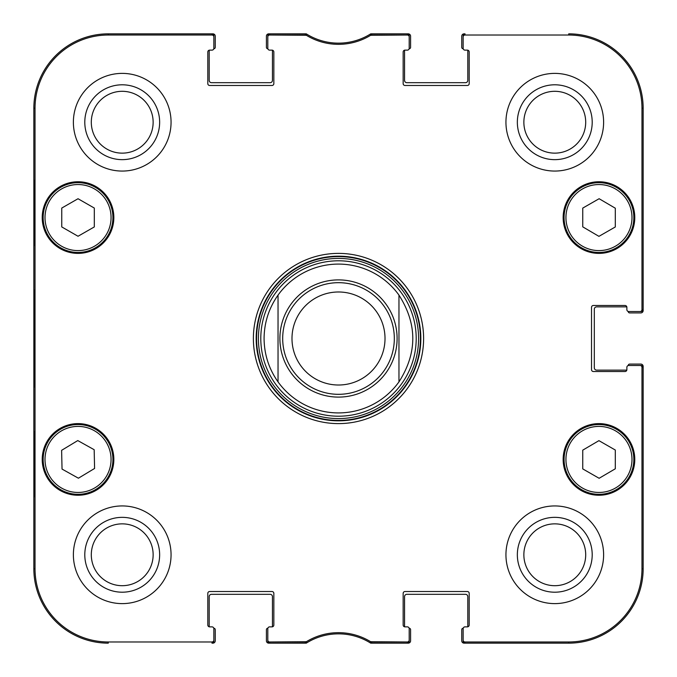 <?xml version="1.0" encoding="UTF-8"?>
<svg xmlns="http://www.w3.org/2000/svg" width="677" height="677" viewBox="0 0 677 677"><rect width="100%" height="100%" fill="white"/><g stroke="black" fill="none" stroke-linecap="round" stroke-linejoin="round"><path stroke-width="1.02" d="M628.264 365.538L628.264 365.478A1.396 1.396 0 0 1 629.661 364.082L640.823 364.082A2.327 2.327 0 0 1 643.15 366.409L643.15 568.731A74.419 74.419 0 0 1 568.731 643.15L464.083 643.15A2.327 2.327 0 0 1 461.756 640.823L461.756 629.661A1.396 1.396 0 0 1 463.153 628.264L463.212 628.264M626.868 369.659A1.862 1.862 0 0 1 626.809 370.124L596.64 370.124A2.327 2.327 0 0 1 594.313 367.806L594.313 309.194A2.327 2.327 0 0 1 596.64 306.876L626.809 306.876A1.862 1.862 0 0 1 626.868 307.341A1.862 1.862 0 0 0 625.006 305.479L593.382 305.479A1.862 1.862 0 0 0 591.52 307.341L591.52 369.659A1.862 1.862 0 0 0 593.382 371.521L625.006 371.521A1.862 1.862 0 0 0 626.868 369.659L626.868 367.34A1.862 1.862 0 0 1 628.73 365.478L640.112 365.478A1.862 1.862 0 0 1 641.974 367.34L641.974 568.731A73.243 73.243 0 0 1 568.731 641.974L465.014 641.974A1.862 1.862 90 0 1 463.153 640.112L463.153 641.288A1.862 1.862 90 0 0 465.014 643.15L568.731 643.15A74.419 74.419 0 0 0 643.15 568.731L643.15 367.34A1.862 1.862 0 0 0 641.288 365.478L640.112 365.478M628.264 311.462L628.264 311.522A1.396 1.396 0 0 0 629.661 312.918L640.823 312.918A2.327 2.327 0 0 0 643.15 310.591L643.15 108.269A74.419 74.419 0 0 0 568.731 33.85A74.419 74.419 0 0 1 643.15 108.269L641.974 108.269L641.974 309.66A1.862 1.862 -0 0 1 640.112 311.522L641.288 311.522A1.862 1.862 0 0 0 643.15 309.66L643.15 108.269M463.212 48.736L463.153 48.736A1.396 1.396 0 0 1 461.756 47.339L461.756 36.177A2.327 2.327 0 0 1 464.083 33.85L465.014 33.85A1.862 1.862 -90 0 0 463.153 35.712L463.153 36.888A1.862 1.862 -90 0 1 465.014 35.026L568.731 35.026A73.243 73.243 0 0 1 641.974 108.269M467.333 50.132A1.862 1.862 0 0 1 467.799 50.191L467.799 80.36A2.327 2.327 0 0 1 465.48 82.687L406.869 82.687A2.327 2.327 0 0 1 404.55 80.36L404.55 50.191A1.862 1.862 0 0 1 405.015 50.132A1.862 1.862 0 0 0 403.153 51.994L403.153 83.618A1.862 1.862 0 0 0 405.015 85.48L467.333 85.48A1.862 1.862 0 0 0 469.195 83.618L469.195 51.994A1.862 1.862 0 0 0 467.333 50.132L465.014 50.132A1.862 1.862 0 0 1 463.153 48.27L463.153 36.888M409.136 48.736L409.196 48.736A1.396 1.396 0 0 0 410.592 47.339L410.592 36.177A2.327 2.327 0 0 0 408.265 33.85L370.725 33.85A60.465 60.465 0 0 1 306.275 33.85L268.735 33.85A2.327 2.327 0 0 0 266.408 36.177L266.408 47.339A1.396 1.396 0 0 0 267.804 48.736L267.864 48.736M271.985 50.132A1.862 1.862 0 0 1 272.45 50.191L272.45 80.36A2.327 2.327 0 0 1 270.131 82.687L211.52 82.687A2.327 2.327 0 0 1 209.201 80.36L209.201 50.191A1.862 1.862 0 0 1 209.667 50.132A1.862 1.862 0 0 0 207.805 51.994L207.805 83.618A1.862 1.862 0 0 0 209.667 85.48L271.985 85.48A1.862 1.862 0 0 0 273.846 83.618L273.846 51.994A1.862 1.862 0 0 0 271.985 50.132L269.666 50.132A1.862 1.862 0 0 1 267.804 48.27L267.804 36.888A1.862 1.862 -90 0 1 269.666 35.026L306.376 35.297A61.641 61.641 0 0 0 370.624 35.297L407.334 35.026A1.862 1.862 -90 0 1 409.196 36.888L409.196 35.712A1.862 1.862 -90 0 0 407.334 33.85L370.277 34.129A60.465 60.465 0 0 1 306.723 34.129L269.666 33.85A1.862 1.862 -90 0 0 267.804 35.712L267.804 36.888M213.788 48.736L213.847 48.736A1.396 1.396 0 0 0 215.244 47.339L215.244 36.177A2.327 2.327 0 0 0 212.916 33.85L108.269 33.85A74.419 74.419 0 0 0 33.85 108.269A74.419 74.419 0 0 1 108.269 33.85L108.269 35.026L211.986 35.026A1.862 1.862 -90 0 1 213.847 36.888L213.847 35.712A1.862 1.862 -90 0 0 211.986 33.85L108.269 33.85M33.85 568.731L33.85 108.269L33.85 568.731A74.419 74.419 0 0 0 108.269 643.15A74.419 74.419 0 0 1 33.85 568.731L35.026 568.731L35.026 108.269A73.243 73.243 0 0 1 108.269 35.026M213.788 628.264L213.847 628.264A1.396 1.396 0 0 1 215.244 629.661L215.244 640.823A2.327 2.327 0 0 1 212.916 643.15L211.986 643.15A1.862 1.862 90 0 0 213.847 641.288L213.847 640.112A1.862 1.862 90 0 1 211.986 641.974L108.269 641.974A73.243 73.243 0 0 1 35.026 568.731M209.201 626.809L209.201 596.64A2.327 2.327 0 0 1 211.52 594.313L270.131 594.313A2.327 2.327 0 0 1 272.45 596.64L272.45 626.809A1.862 1.862 0 0 1 271.985 626.868A1.862 1.862 0 0 0 273.846 625.006L273.846 593.382A1.862 1.862 0 0 0 271.985 591.52L209.667 591.52A1.862 1.862 0 0 0 207.805 593.382L207.805 625.006A1.862 1.862 0 0 0 209.667 626.868L211.986 626.868A1.862 1.862 0 0 1 213.847 628.73L213.847 640.112M267.864 628.264L267.804 628.264A1.396 1.396 0 0 0 266.408 629.661L266.408 640.823A2.327 2.327 0 0 0 268.735 643.15L306.275 643.15A60.465 60.465 0 0 1 370.725 643.15L408.265 643.15A2.327 2.327 0 0 0 410.592 640.823L410.592 629.661A1.396 1.396 0 0 0 409.196 628.264L409.136 628.264M405.015 626.868A1.862 1.862 0 0 1 404.55 626.809L404.55 596.64A2.327 2.327 0 0 1 406.869 594.313L465.48 594.313A2.327 2.327 0 0 1 467.799 596.64L467.799 626.809A1.862 1.862 0 0 1 467.333 626.868A1.862 1.862 0 0 0 469.195 625.006L469.195 593.382A1.862 1.862 0 0 0 467.333 591.52L405.015 591.52A1.862 1.862 0 0 0 403.153 593.382L403.153 625.006A1.862 1.862 0 0 0 405.015 626.868L407.334 626.868A1.862 1.862 0 0 1 409.196 628.73L409.196 640.112A1.862 1.862 90 0 1 407.334 641.974L370.624 641.703A61.641 61.641 0 0 0 306.376 641.703L269.666 641.974A1.862 1.862 90 0 1 267.804 640.112L267.804 641.288A1.862 1.862 90 0 0 269.666 643.15L306.723 642.871A60.465 60.465 0 0 1 370.277 642.871L407.334 643.15A1.862 1.862 90 0 0 409.196 641.288L409.196 640.112M398.965 295.121C417.404 324.038 417.404 352.962 398.965 381.879L398.965 295.121L398.965 381.879A74.419 74.419 0 0 1 278.035 381.879C268.871 368.872 264.225 354.409 264.081 338.5C264.225 322.59 268.871 308.128 278.035 295.121L278.035 381.879L278.035 295.121A74.419 74.419 0 0 1 398.965 295.121A74.419 74.419 0 0 0 278.035 295.121M291.99 338.5A46.51 46.51 0 0 1 361.755 298.218A46.51 46.51 0 0 1 361.755 378.781A46.51 46.51 0 0 1 291.99 338.5M282.69 338.5A55.81 55.81 0 0 1 366.409 290.162A55.81 55.81 0 0 1 366.409 386.838A55.81 55.81 0 0 1 282.69 338.5M465.014 626.868L467.333 626.868L465.014 626.868A1.862 1.862 0 0 0 463.153 628.73L463.153 640.112M626.868 309.66L626.868 307.341L626.868 309.66A1.862 1.862 0 0 0 628.73 311.522L640.112 311.522M407.334 50.132L405.015 50.132L407.334 50.132A1.862 1.862 0 0 0 409.196 48.27L409.196 36.888M211.986 50.132L209.667 50.132L211.986 50.132A1.862 1.862 0 0 0 213.847 48.27L213.847 36.888M269.666 626.868L271.985 626.868L269.666 626.868A1.862 1.862 0 0 0 267.804 628.73L267.804 640.112M113.846 217.571A35.813 35.813 0 0 1 60.126 248.586A35.813 35.813 0 0 1 60.126 186.556A35.813 35.813 0 0 1 113.846 217.571M634.781 217.571A35.813 35.813 0 0 1 581.061 248.586A35.813 35.813 0 0 1 581.061 186.556A35.813 35.813 0 0 1 634.781 217.571M634.781 459.429A35.813 35.813 0 0 1 581.061 490.444A35.813 35.813 0 0 1 581.061 428.414A35.813 35.813 0 0 1 634.781 459.429M113.846 459.429A35.813 35.813 0 0 1 60.126 490.444A35.813 35.813 0 0 1 60.126 428.414A35.813 35.813 0 0 1 113.846 459.429M171.061 122.224A48.837 48.837 0 0 1 97.801 164.519A48.837 48.837 0 0 1 97.801 79.928A48.837 48.837 0 0 1 171.061 122.224M603.613 122.224A48.837 48.837 0 0 1 530.362 164.519A48.837 48.837 0 0 1 530.362 79.928A48.837 48.837 0 0 1 603.613 122.224M603.613 554.776A48.837 48.837 0 0 1 530.362 597.072A48.837 48.837 0 0 1 530.362 512.481A48.837 48.837 0 0 1 603.613 554.776M171.061 554.776A48.837 48.837 0 0 1 97.801 597.072A48.837 48.837 0 0 1 97.801 512.481A48.837 48.837 0 0 1 171.061 554.776M253.384 338.5A85.116 85.116 0 0 0 381.058 412.208A85.116 85.116 0 0 0 381.058 264.792A85.116 85.116 0 0 0 253.384 338.5M91.302 122.224A30.914 30.914 0 0 1 137.676 95.449A30.914 30.914 0 0 1 137.676 148.999A30.914 30.914 0 0 1 91.302 122.224M91.302 554.776A30.914 30.914 0 0 1 137.676 528.001A30.914 30.914 0 0 1 137.676 581.551A30.914 30.914 0 0 1 91.302 554.776M523.863 554.776A30.914 30.914 0 0 1 570.237 528.001A30.914 30.914 0 0 1 570.237 581.551A30.914 30.914 0 0 1 523.863 554.776M523.863 122.224A30.914 30.914 0 0 1 570.237 95.449A30.914 30.914 0 0 1 570.237 148.999A30.914 30.914 0 0 1 523.863 122.224M582.753 468.907L582.753 450.146L598.933 440.651L615.308 450.036L615.308 468.789L599.128 478.284L582.753 468.907M616.298 429.159A34.882 34.882 0 0 0 564.085 459.548A34.882 34.882 0 0 0 616.51 489.581A34.882 34.882 0 0 0 616.298 429.159M615.376 430.775A33.021 33.021 0 0 0 565.938 459.548A33.021 33.021 0 0 0 615.571 487.973A33.021 33.021 0 0 0 615.376 430.775A33.021 33.021 0 0 1 615.571 487.973A33.021 33.021 0 0 1 565.938 459.548A33.021 33.021 0 0 1 615.376 430.775M94.315 226.93L78.033 236.256L61.759 226.93L61.759 208.059L78.033 198.733L94.315 208.059L94.315 226.93M43.15 217.571A34.882 34.882 0 0 0 95.474 247.782A34.882 34.882 0 0 0 95.474 187.36A34.882 34.882 0 0 0 43.15 217.571M598.933 236.349L582.753 226.854L582.753 208.093L599.128 198.716L615.308 208.211L615.308 226.964L598.933 236.349M581.628 187.301A34.882 34.882 0 0 0 581.416 247.723A34.882 34.882 0 0 0 633.85 217.689A34.882 34.882 0 0 0 581.628 187.301M582.55 188.917A33.021 33.021 0 0 0 582.355 246.115A33.021 33.021 0 0 0 631.988 217.681A33.021 33.021 0 0 0 582.55 188.917A33.021 33.021 0 0 1 631.988 217.681A33.021 33.021 0 0 1 582.355 246.115A33.021 33.021 0 0 1 582.55 188.917M78.422 478.207L62.039 469.076L61.615 450.323L77.779 440.575L94.171 449.706L94.585 468.459L78.422 478.207M60.025 429.556A34.882 34.882 0 0 0 61.167 489.962A34.882 34.882 0 0 0 112.915 458.769A34.882 34.882 0 0 0 60.025 429.556M338.5 416.203A77.703 77.703 0 0 0 405.794 299.649A77.703 77.703 0 0 0 271.206 299.649A77.703 77.703 0 0 0 338.5 416.203M278.035 381.879A74.419 74.419 0 0 0 338.5 412.919M34.239 245.48L34.239 180.361L34.645 245.48M34.239 496.639L34.239 431.52L34.645 496.639M33.96 338.5L34.383 386.855L34.764 319.646L34.383 290.205L33.96 338.5M84.794 122.224A37.43 37.43 0 0 0 140.934 154.635A37.43 37.43 0 0 0 140.934 89.813A37.43 37.43 0 0 0 84.794 122.224M84.794 554.776A37.43 37.43 0 0 0 140.934 587.187A37.43 37.43 0 0 0 140.934 522.365A37.43 37.43 0 0 0 84.794 554.776M517.346 554.776A37.43 37.43 0 0 0 573.495 587.187A37.43 37.43 0 0 0 573.495 522.365A37.43 37.43 0 0 0 517.346 554.776M517.346 122.224A37.43 37.43 0 0 0 573.495 154.635A37.43 37.43 0 0 0 573.495 89.813A37.43 37.43 0 0 0 517.346 122.224M256.177 338.5A82.323 82.323 0 0 1 379.662 267.203A82.323 82.323 0 0 1 379.662 409.797A82.323 82.323 0 0 1 256.177 338.5M305.412 35.026L305.742 33.85L306.723 34.129L306.376 35.297M371.588 641.974L371.258 643.15L370.277 642.871L370.624 641.703M279.897 338.5A58.603 58.603 0 0 1 367.806 287.75A58.603 58.603 0 0 1 367.806 389.25A58.603 58.603 0 0 1 279.897 338.5M45.012 217.571A33.021 33.021 0 0 1 94.552 188.968A33.021 33.021 0 0 1 94.552 246.166A33.021 33.021 0 0 1 45.012 217.571M60.989 431.147A33.021 33.021 0 0 1 111.053 458.803A33.021 33.021 0 0 1 62.064 488.337A33.021 33.021 0 0 1 60.989 431.147M338.5 420.417A81.917 81.917 0 0 0 409.441 297.541A81.917 81.917 0 0 0 267.559 297.541A81.917 81.917 0 0 0 338.5 420.417M338.5 418.589A80.089 80.089 0 0 0 407.859 298.455A80.089 80.089 0 0 0 269.141 298.455A80.089 80.089 0 0 0 338.5 418.589M33.85 108.269L35.026 108.269M306.723 642.871L306.376 641.703M305.412 641.974L305.742 643.15M269.666 35.026L269.666 33.85M370.277 34.129L370.624 35.297M371.588 35.026L371.258 33.85M407.334 33.85L407.334 35.026M269.666 643.15L269.666 641.974M211.986 641.974L211.986 643.15M407.334 641.974L407.334 643.15M465.014 643.15L465.014 641.974M641.974 367.34L643.15 367.34M643.15 568.731L641.974 568.731M643.15 309.66L641.974 309.66M465.014 35.026L465.014 33.85M211.986 33.85L211.986 35.026M568.731 643.15L568.731 641.974M568.731 33.85L568.731 35.026M108.269 643.15L108.269 641.974"/></g></svg>
